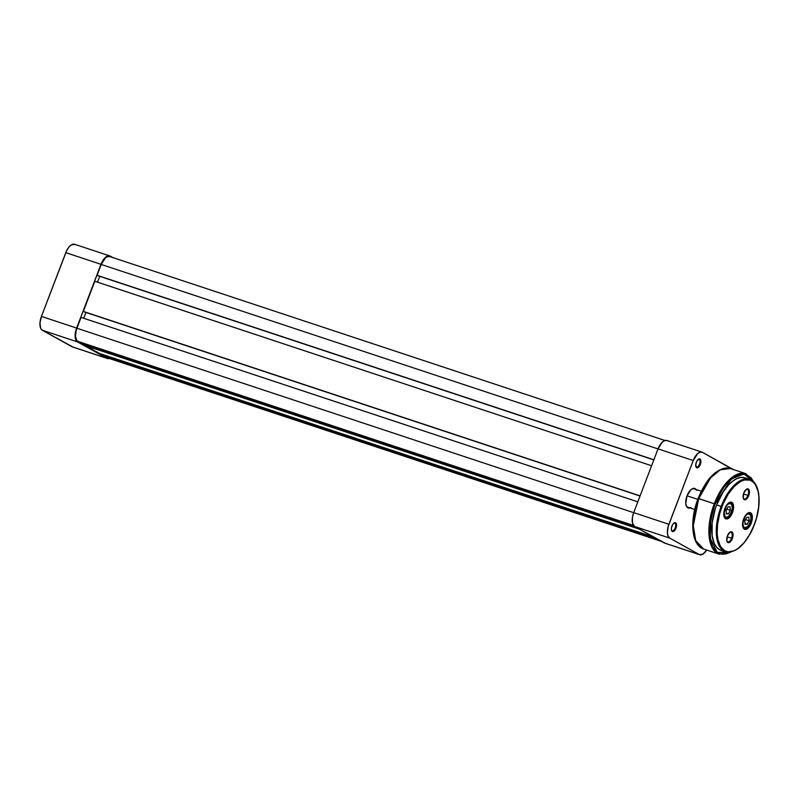 <?xml version="1.0" encoding="UTF-8"?>
<svg xmlns="http://www.w3.org/2000/svg" width="799" height="799" viewBox="0 0 799 799"><rect width="100%" height="100%" fill="white"/><g stroke="black" fill="none" stroke-linecap="round" stroke-linejoin="round"><path stroke-width="1.2" d="M75.066 244.484L71.53 244.764L68.974 247.021L66.697 250.566L41.428 316.414L39.95 323.006L40.689 328.329L42.317 330.247L72.849 346.986M112.859 257.588L110.262 256.139L112.859 257.588M107.456 358.521A11.815 5.743 -71.7 0 1 106.966 358.302L71.78 346.646A11.815 5.743 108.3 0 0 72.26 346.856L107.456 358.521A11.815 5.743 -71.7 0 0 109.373 358.511L106.966 358.302L77.513 341.912L42.317 330.247L71.78 346.646L106.966 358.302L76.594 341.143L75.396 338.486L75.146 334.661L76.624 328.079L41.428 316.414L65.778 252.654L100.974 264.319L76.624 328.079L101.892 262.222L104.16 258.676L106.726 256.429L110.262 256.139A11.815 5.743 -71.7 0 0 109.773 255.93A11.815 5.743 -71.7 0 0 100.974 264.319L65.778 252.654A11.815 5.743 108.3 0 1 74.577 244.274L109.773 255.93M42.317 330.247L77.513 341.912A11.815 5.743 -71.7 0 1 76.624 328.079L41.428 316.414A11.815 5.743 108.3 0 0 42.317 330.247M102.182 354.956L656.209 538.506L102.182 354.956L107.186 357.742L102.182 354.956L102.392 354.406L102.182 354.956M108.205 358.062L661.212 541.283L107.186 357.742A11.206 5.443 108.3 0 0 107.645 357.942L661.442 541.412M110.042 256.709L107.895 256.469L105.468 257.867L101.233 264.459L658.016 448.918L101.233 264.459L97.098 275.295L653.882 459.755L97.877 275.725L97.098 275.295L101.233 264.459A11.206 5.443 108.3 0 1 109.583 256.499L664.928 440.489M653.822 459.914L97.877 275.725L653.822 459.914M97.508 282.167L99.735 276.344L97.508 282.167M94.811 281.278L651.594 465.737L94.811 281.278L83.306 311.41L640.089 495.869L84.085 311.84L83.306 311.41L94.811 281.278M640.029 496.019L84.085 311.84L640.029 496.019M85.942 312.459L83.715 318.282L85.942 312.459M81.019 317.383L637.812 501.842L81.019 317.383L76.884 328.219L633.677 512.678L76.884 328.219A11.206 5.443 108.3 0 0 77.723 341.343L633.477 525.462L77.723 341.343L82.726 344.129L76.864 340.624L75.476 336.389L76.205 330.307L81.019 317.383M636.763 527.68L82.726 344.129L636.763 527.68M85.703 345.118L85.493 345.667L639.52 529.218L85.493 345.667L99.416 353.418L85.493 345.667L85.703 345.118M653.442 536.958L99.416 353.418L653.442 536.958M696.368 466.966A4.055 1.968 108.3 0 0 699.564 464.159A4.055 1.968 108.3 0 0 699.255 459.405L699.974 459.016A4.664 2.267 -71.7 0 1 700.324 464.479A4.664 2.267 -71.7 0 1 696.658 467.705L696.368 466.966A4.055 1.968 -71.7 0 1 695.819 466.316A4.055 1.968 108.3 0 0 696.368 466.966L697.557 467.795L699.534 466.047L700.803 462.731L700.623 459.775L699.085 458.916L696.668 461.413L695.729 464.838L696.658 467.705A4.664 2.267 -71.7 0 1 695.899 466.646A4.664 2.267 -71.7 0 1 698.346 459.275A4.664 2.267 -71.7 0 1 699.974 459.016L699.255 459.405A4.055 1.968 -71.7 0 1 699.624 463.989A4.055 1.968 -71.7 0 1 696.538 467.045A4.055 1.968 -71.7 0 1 696.368 466.966M672.019 530.726A4.055 1.968 108.3 0 0 675.215 527.919A4.055 1.968 108.3 0 0 674.915 523.165L675.624 522.776A4.664 2.267 -71.7 0 1 675.974 528.239A4.664 2.267 -71.7 0 1 672.309 531.465L672.019 530.726A4.055 1.968 -71.7 0 1 671.47 530.077L672.738 531.595L675.195 529.807L676.563 525.632L675.624 522.776L674.236 522.886L672.748 524.424L671.48 527.749L671.48 530.107A4.055 1.968 108.3 0 0 672.019 530.726L672.309 531.465A4.664 2.267 -71.7 0 1 671.55 530.406A4.664 2.267 -71.7 0 1 673.996 523.035A4.664 2.267 -71.7 0 1 675.624 522.776L674.915 523.165A4.055 1.968 -71.7 0 1 675.275 527.749A4.055 1.968 -71.7 0 1 672.189 530.806A4.055 1.968 -71.7 0 1 672.019 530.726M690.046 507.944A10.297 5.004 -71.7 0 1 687.829 507.804L687.539 507.075A9.698 4.714 -71.7 0 1 686.061 505.158A9.698 4.714 108.3 0 0 687.539 507.075L688.758 508.104L690.905 507.555M696.568 490.296L695.15 488.618L694.481 488.988L695.15 488.618A10.297 5.004 -71.7 0 1 696.139 489.537M694.721 509.492L687.939 507.245A9.698 4.714 -71.7 0 1 687.539 507.075M667.325 440.698L665.058 440.449L662.501 441.917L658.036 448.868L633.697 512.628L632.468 517.053L632.458 523.035L634.576 526.461L664.039 542.861L699.235 554.516A11.815 5.743 -71.7 0 0 699.714 554.726A11.815 5.743 -71.7 0 0 706.706 550.052L702.76 554.236L699.235 554.516L669.772 538.117L668.144 536.199L667.405 532.893L668.164 526.491L693.232 460.524L697.697 453.572L700.254 452.104L702.521 452.354L732.893 469.512M695.15 488.618L693.172 488.409L690.945 489.687L687.06 495.74L685.762 503.25L686.411 506.127L687.829 507.804A10.297 5.004 -71.7 0 1 686.151 505.467A10.297 5.004 -71.7 0 1 691.544 489.208A10.297 5.004 -71.7 0 1 695.15 488.618M699.714 554.726L664.518 543.07A11.815 5.743 108.3 0 1 664.039 542.861L699.235 554.516L669.772 538.117L634.576 526.461L665.108 543.2M668.883 524.284L633.697 512.628L658.036 448.868L693.232 460.524L668.883 524.284L633.697 512.628A11.815 5.743 108.3 0 0 634.576 526.461L669.772 538.117A11.815 5.743 -71.7 0 1 668.883 524.284M732.683 469.293A11.815 5.743 -71.7 0 0 731.984 468.753L702.521 452.354A11.815 5.743 -71.7 0 0 702.031 452.144L666.835 440.479A11.815 5.743 108.3 0 0 658.036 448.868L693.232 460.524A11.815 5.743 -71.7 0 1 702.031 452.144M691.285 489.397A9.698 4.714 -71.7 0 1 694.031 488.838A9.698 4.714 -71.7 0 1 694.431 489.018A9.698 4.714 108.3 0 0 691.285 489.397M673.737 523.245A4.055 1.968 -71.7 0 1 674.746 523.095A4.055 1.968 -71.7 0 1 674.915 523.165A4.055 1.968 108.3 0 0 673.737 523.245M698.076 459.485A4.055 1.968 -71.7 0 1 699.095 459.335A4.055 1.968 -71.7 0 1 699.255 459.405A4.055 1.968 108.3 0 0 698.076 459.485M687.04 495.799L697.767 499.355L687.04 495.799M721.916 506.766C725.172 496.169 739.295 474.596 751.44 480.778C763.225 487.909 758.8 514.886 754.246 524.753L749.672 534.521L744.099 542.681L738.006 548.514L733.921 550.851L728.129 551.829L724.723 550.741L720.608 546.626L717.991 539.854L717.202 534.131L717.522 524.314L719.619 513.757L723.305 503.38L728.259 494.062L734.061 486.611L740.204 481.677L744.239 479.999L749.792 480.059L752.958 481.827L755.554 484.893L758.171 491.675L758.96 497.387L758.631 507.205L756.543 517.762L754.246 524.753C750.99 535.35 736.868 556.923 724.723 550.741C712.938 543.61 717.362 516.633 721.916 506.766L721.147 506.456L721.916 506.766M754.006 524.733L754.306 524.803C762.196 504.868 760.209 482.356 749.582 479.36L740.473 480.559L731.824 487.809L721.147 506.456A38.172 18.547 -71.7 0 1 749.582 479.36L745.058 477.862A38.172 18.547 108.3 0 0 716.623 504.958L721.147 506.456L716.623 504.958L715.375 508.484L712.169 522.786L712.139 535.779L714.226 543.44L716.533 547.175L719.48 549.642L722.945 550.741M730.416 552.179L717.222 552.429L710.201 538.196L710.81 519.33L715.065 504.079L731.395 479.01L744.039 473.947L753.677 481.967L751.14 477.862L746.086 474.366L739.904 474.296L735.42 476.164L728.578 481.657L724.194 486.911L720.149 493.213L715.065 504.079L714.296 503.769L715.065 504.079L711.519 515.814L709.832 527.4L710.701 540.903L712.428 546.236L714.965 550.331L718.181 553.028L721.976 554.236L726.201 553.897L730.686 552.029M754.096 482.416L745.886 473.667L735.759 475.006L726.161 483.055L714.296 503.769A42.417 20.604 -71.7 0 1 745.886 473.667L730.306 468.504A42.417 20.604 108.3 0 0 698.716 498.606L710.571 477.892L720.179 469.842L730.306 468.504C717.941 466.786 707.205 476.773 698.106 498.466L714.296 503.769L698.716 498.606A42.417 20.604 108.3 0 0 703.619 549.033L695.699 540.573L693.292 525.732L698.716 498.606L698.106 498.466C689.427 520.509 691.445 545.437 703.619 549.033L719.21 554.196A42.417 20.604 -71.7 0 1 714.296 503.769L708.873 530.896L711.29 545.737L719.21 554.196L731.025 552.069M742.83 526.861A8.18 3.975 108.3 0 0 750.481 522.776L751.25 523.085A8.789 4.265 -71.7 0 1 742.92 527.17A8.789 4.265 -71.7 0 1 743.689 518.881L742.78 522.176L742.77 526.621L744.338 529.168L746.026 529.347L748.873 527.28L751.25 523.085L752.159 519.799L752.169 515.355L751.27 513.367L748.903 512.618L746.056 514.686L743.689 518.881A8.789 4.265 -71.7 0 1 747.514 513.308A8.789 4.265 -71.7 0 1 751.909 514.506A8.789 4.265 -71.7 0 1 751.25 523.085L750.481 522.776A8.18 3.975 -71.7 0 1 744.388 528.588A8.18 3.975 -71.7 0 1 742.83 526.861M724.054 516.414A8.18 3.975 108.3 0 0 731.714 512.329L732.473 512.638A8.789 4.265 -71.7 0 1 724.144 516.723A8.789 4.265 -71.7 0 1 724.913 508.434L724.004 511.72L723.994 516.174L725.572 518.721L727.25 518.901L730.106 516.833L731.794 514.196L733.382 509.353L733.392 504.908L731.814 502.351L729.187 502.561L726.401 505.457L724.913 508.434A8.789 4.265 -71.7 0 1 728.738 502.861A8.789 4.265 -71.7 0 1 733.142 504.059A8.789 4.265 -71.7 0 1 732.473 512.638L731.714 512.329A8.18 3.975 -71.7 0 1 725.622 518.132A8.18 3.975 -71.7 0 1 724.054 516.414M743.23 498.017A5.094 2.477 108.3 0 0 747.954 495.37L748.723 495.68A5.693 2.767 -71.7 0 1 743.32 498.326A5.693 2.767 -71.7 0 1 743.819 492.953L743.22 497.977L744.239 499.625L745.337 499.745L747.185 498.396L748.723 495.68L749.312 490.666L748.293 489.018L746.586 489.148L743.819 492.953A5.693 2.767 -71.7 0 1 746.296 489.338A5.693 2.767 -71.7 0 1 749.152 490.117A5.693 2.767 -71.7 0 1 748.723 495.68L747.954 495.37A5.094 2.477 -71.7 0 1 744.169 498.985A5.094 2.477 -71.7 0 1 743.23 498.017M726.86 540.893A5.094 2.477 108.3 0 0 731.574 538.256L732.343 538.566A5.693 2.767 -71.7 0 1 726.94 541.213A5.693 2.767 -71.7 0 1 727.44 535.839L726.85 540.853L727.869 542.511L728.958 542.621L731.904 539.575L732.933 533.552L731.914 531.894L730.216 532.034L727.44 535.839A5.693 2.767 -71.7 0 1 729.916 532.224A5.693 2.767 -71.7 0 1 732.773 533.003A5.693 2.767 -71.7 0 1 732.343 538.566L731.574 538.256A5.094 2.477 -71.7 0 1 727.789 541.872A5.094 2.477 -71.7 0 1 726.86 540.893M727.13 536.778L731.574 538.256L727.13 536.778M743.499 493.892L747.954 495.37L743.499 493.892M716.034 472.509L709.352 478.911L705.187 484.633M703.25 487.849L699.754 494.851M696.878 502.371L693.971 513.997L693.073 521.547L693.382 531.834L694.681 537.617M744.948 477.822L741.272 477.422L737.277 478.431L733.122 480.818L728.968 484.474L723.075 492.044L716.623 504.958A38.172 18.547 108.3 0 0 721.048 550.331L725.572 551.829A38.172 18.547 -71.7 0 1 721.147 506.456L716.274 530.866L718.441 544.229L725.572 551.829C736.428 553.397 746.006 544.389 754.306 524.803M747.255 513.497A8.18 3.975 -71.7 0 1 749.532 513.058A8.18 3.975 -71.7 0 1 750.481 522.776A8.18 3.975 108.3 0 0 751.15 514.926A8.18 3.975 108.3 0 0 747.255 513.497M728.478 503.05A8.18 3.975 -71.7 0 1 730.765 502.601A8.18 3.975 -71.7 0 1 731.714 512.329A8.18 3.975 108.3 0 0 732.383 504.479A8.18 3.975 108.3 0 0 728.478 503.05M746.036 489.547A5.094 2.477 -71.7 0 1 747.365 489.318A5.094 2.477 -71.7 0 1 747.954 495.37A5.094 2.477 108.3 0 0 748.393 490.536A5.094 2.477 108.3 0 0 746.036 489.547M729.657 532.424A5.094 2.477 -71.7 0 1 730.985 532.204A5.094 2.477 -71.7 0 1 731.574 538.256A5.094 2.477 108.3 0 0 732.014 533.422A5.094 2.477 108.3 0 0 729.657 532.424M727.799 504.359A7.271 3.536 -71.7 0 1 732.234 506.806A7.271 3.536 -71.7 0 1 728.578 516.384L726.271 517.352L725.043 516.673L724.154 512.688L726.291 506.176L727.799 504.359L730.116 503.39L731.774 504.778L732.234 508.054L731.325 512.109L728.578 516.384A7.271 3.536 -71.7 0 1 724.154 513.937A7.271 3.536 -71.7 0 1 727.799 504.359M729.327 502.641A7.88 3.825 -71.7 0 1 730.166 502.731L729.647 502.551M728.149 516.733L725.212 517.682A7.88 3.825 -71.7 0 1 724.493 517.253M730.326 510.321L730.096 506.856L727.969 506.896L726.061 510.411L726.281 513.887L728.418 513.847L730.326 510.321L726.75 509.143L730.326 510.321L728.418 513.847L726.281 513.887L726.061 510.411L727.969 506.896L730.096 506.856L730.326 510.321M726.231 513.118L728.418 513.847L726.231 513.118M746.576 514.806A7.271 3.536 -71.7 0 1 751 517.253A7.271 3.536 -71.7 0 1 747.355 526.831L744.378 527.59L743.38 526.411L742.92 523.135L745.058 516.623L746.576 514.806L748.883 513.837L750.551 515.225L751 518.501L749.532 523.844L747.355 526.831A7.271 3.536 -71.7 0 1 742.92 524.384A7.271 3.536 -71.7 0 1 746.576 514.806M748.104 513.088A7.88 3.825 -71.7 0 1 748.933 513.178L748.423 513.008M746.915 527.18L743.979 528.129A7.88 3.825 -71.7 0 1 743.26 527.7M749.092 520.778L748.873 517.303L746.735 517.343L744.828 520.858L745.058 524.334L747.185 524.294L749.092 520.778L745.517 519.59L749.092 520.778L747.185 524.294L745.058 524.334L744.828 520.858L746.735 517.343L748.873 517.303L749.092 520.778M745.008 523.565L747.185 524.294L745.008 523.565M691.035 489.567L691.544 489.208M685.961 504.868L686.151 505.467M671.37 529.807L671.55 530.406M695.709 466.047L695.899 466.646M694.031 488.838L701.262 491.235M742.73 526.581L742.92 527.17M723.954 516.134L724.144 516.723M743.13 497.737L743.32 498.326M726.75 540.623L726.94 541.213M723.814 500.304L724.603 500.564M728.229 503.22L728.738 502.861M747.005 513.667L747.514 513.308M728.478 516.673C732.883 510.851 733.442 506.196 730.166 502.731M725.212 517.682L724.693 517.512M747.245 527.12C751.649 521.298 752.209 516.653 748.933 513.178M743.979 528.129L743.47 527.959"/></g></svg>
